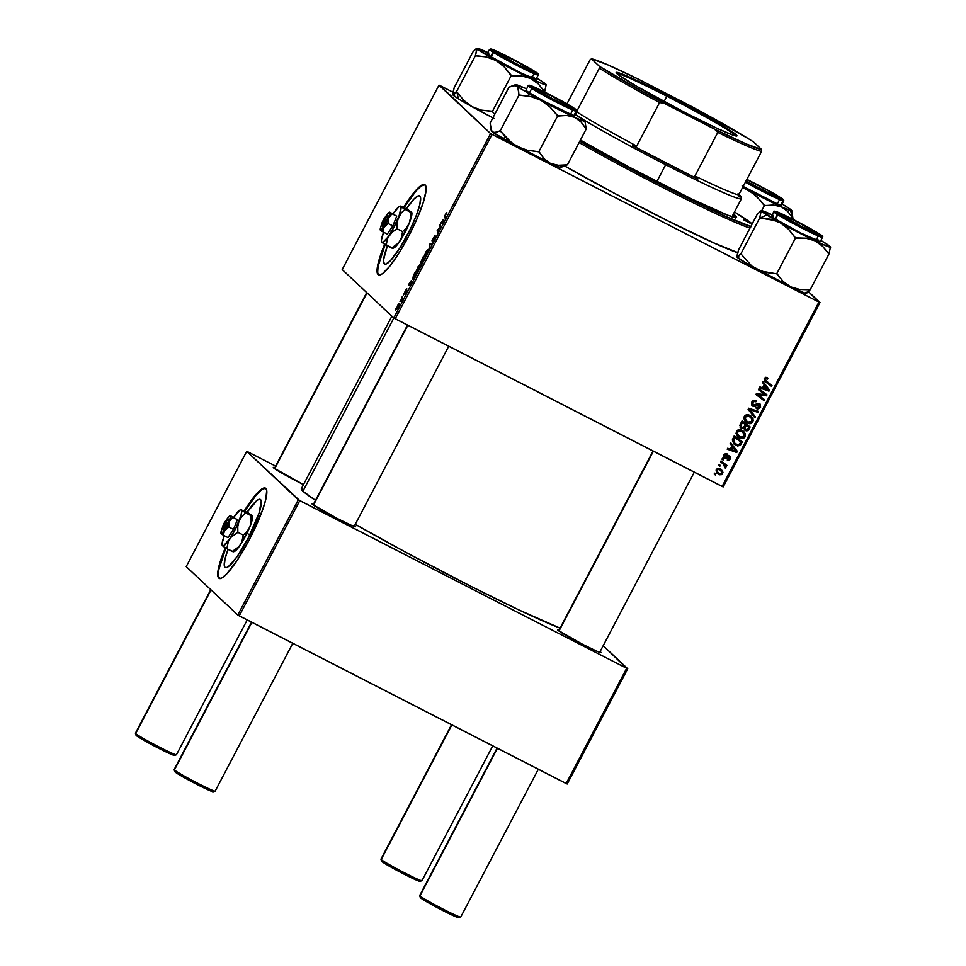 <?xml version="1.0" encoding="UTF-8"?>
<svg xmlns="http://www.w3.org/2000/svg" width="966" height="966" viewBox="0 0 966 966"><rect width="100%" height="100%" fill="white"/><g stroke="black" fill="none" stroke-linecap="round" stroke-linejoin="round"><path stroke-width="1.45" d="M246.958 533.365L249.892 534.862L246.958 533.365M248.057 538.424A38.29 6.979 117.2 0 1 225.295 567.537A38.29 6.979 117.2 0 1 228.048 549.352L225.054 558.855L224.305 565.702L224.993 567.32L226.37 567.646L228.374 566.644L237.298 556.404L248.057 538.424L259.081 513.031L261.243 501.233L260.542 499.615L259.178 499.289L257.173 500.291L247.091 512.234A38.29 6.979 117.2 0 1 260.252 499.398A38.29 6.979 117.2 0 1 248.057 538.424M220.043 578.706L218.328 576.147L218.727 569.892L225.803 548.096A50.691 9.237 -62.8 0 0 219.403 578.417M265.904 488.361L265.396 488.108A50.691 9.237 117.2 0 0 244.289 510.809L251.788 499.7L259.721 490.583L263.984 487.963L265.795 488.385L266.713 490.535L265.722 499.591L262.607 509.855L249.264 539.777A50.691 9.237 117.2 0 1 219.137 578.308A50.691 9.237 117.2 0 1 225.307 547.782L226.829 548.724L228.35 541.383L235.885 528.148L241.041 515.252L241.693 511.243L241.283 509.951L240.244 509.879L233.82 517.148A20.274 3.695 117.2 0 1 234.158 516.641L234.158 516.641A20.274 3.695 117.2 0 1 240.365 509.843A20.274 3.695 117.2 0 1 241.283 509.951L247.827 512.62L252.404 515.832L251.051 515.651L251.148 521.362L249.904 526.784L247.139 531.385L243.263 535.092L241.742 542.445L238.868 546.732L232.226 551.501L226.829 548.724L233.422 551.779L236.018 550.306L240.486 544.703A20.274 3.695 -62.8 0 0 249.904 526.784A20.274 3.695 -62.8 0 0 252.476 516.049A20.274 3.695 -62.8 0 0 252.404 515.856L245.654 512.874L251.051 515.651L251.148 521.362L249.904 526.784L247.139 531.385L243.263 535.092L237.853 532.314L243.263 535.092L242.563 540.066L240.486 544.703L236.899 548.531L232.226 551.501L233.579 551.683M384.323 263.839A38.29 6.979 117.2 0 1 387.378 245.871L383.659 259.371L383.635 262.221L384.975 264.177L384.323 263.839L385.7 264.165L390.264 260.892L400.19 247.525L410.755 228.254L416.37 215.297L419.824 204.587L420.572 197.752L419.884 196.134A38.29 6.979 117.2 0 1 407.857 234.062A38.29 6.979 117.2 0 1 384.625 264.056A38.29 6.979 117.2 0 1 384.323 263.839M406.42 208.753A38.29 6.979 117.2 0 1 419.582 195.917A38.29 6.979 117.2 0 1 419.884 196.134L418.507 195.808L413.943 199.081L406.42 208.753M424.968 184.772A50.691 9.237 -62.8 0 0 404.126 207.581L415.851 191.171L421.164 186.064L424.835 184.735M379.372 275.238L377.658 272.666L378.056 266.411L385.132 244.615A50.691 9.237 -62.8 0 0 378.575 274.803L378.068 274.549A50.691 9.237 117.2 0 1 384.649 244.301L377.549 266.157L377.151 272.4L378.575 274.803A50.691 9.237 -62.8 0 0 378.732 274.936M403.631 207.328A50.691 9.237 117.2 0 1 424.726 184.627A50.691 9.237 117.2 0 1 425.125 184.904L426.018 190.833L423.18 202.679L417.07 218.642L408.594 236.296L399.055 252.947L389.902 266.061L382.536 273.644L379.88 274.96L378.068 274.549A50.691 9.237 117.2 0 0 378.467 274.827A50.691 9.237 117.2 0 0 409.21 235.124A50.691 9.237 117.2 0 0 425.125 184.904L422.082 184.929L417.276 188.817L403.631 207.328M600.091 651.615A24.621 1.268 -152.3 0 1 600.912 652.267L600.128 652.521L600.912 652.267L599.838 651.434M559.58 630.267L557.829 630.17A24.621 1.268 -152.3 0 1 557.575 629.844A24.621 1.268 -152.3 0 1 559.06 630.073M354.546 525.673A24.621 1.268 -152.3 0 1 355.367 526.325L354.582 526.579L355.367 526.325L354.293 525.492M314.035 504.324L312.284 504.24A24.621 1.268 -152.3 0 1 312.03 503.914A24.621 1.268 -152.3 0 1 313.515 504.131M275.286 467.942L273.547 467.858A24.621 1.268 -152.3 0 1 273.281 467.532A24.621 1.268 -152.3 0 1 274.767 467.749M391.882 316.196L301.32 488.699A153.509 7.897 27.7 0 0 302.926 491.175A153.509 7.897 27.7 0 0 315.496 500.34L302.926 491.175L393.838 318.007L302.926 491.175L301.368 488.627L302.563 488.373M560.666 628.395L519.225 610.077L471.48 586.616L405.406 552.081L355.271 524.297A153.509 7.897 27.7 0 0 560.063 628.154M452.897 92.181L440.073 85.6L452.897 92.181M490.583 133.574L438.999 85.141L342.193 269.538L393.766 317.971L490.583 133.574L440.073 85.6L438.999 85.141L342.193 269.538L393.766 317.971L490.583 133.574L492.044 134.407L395.239 318.804L722.121 486.466L818.927 302.068L490.583 133.574M416.539 271.736L418.785 269.224L420.005 264.563L417.783 267.075L416.672 271.808L416.503 270.287L419.944 264.515L419.184 268.451L416.612 271.784M411.178 280.792L410.514 284.934L408.473 284.849L411.178 280.792L408.473 284.849L410.514 284.934L411.178 280.792M446.835 212.592L445.567 214.138L446.92 212.798L445.35 215.176L445.254 218.775L444.855 215.841L445.567 214.138L445.254 218.775L445.326 215.829L446.799 212.568M432.092 240.981L434.712 237.877L434.289 239.713L432.43 241.995L435.183 236.936L432.563 240.039L435.086 235.45L432.031 240.619L435.038 235.414L432.539 239.797L435.062 236.911L434.374 239.544L432.43 241.995L434.591 237.89L432.128 241.005M428.699 250.303L429.979 243.879L432.104 243.83L431.609 244.76L429.785 244.809L428.699 250.303L429.785 244.809L431.609 244.76L432.104 243.83L429.979 243.879L428.699 250.303M424.364 256.835L426.61 254.324L427.817 249.663L425.608 252.174L424.497 256.908L424.328 255.386L427.769 249.614L426.996 253.551L424.436 256.884M395.48 310.158L395.879 308.83L395.48 310.158M421.079 263.839L423.929 259.383L423.325 256.558L420.464 263.018L423.325 256.558L423.929 259.383L421.418 263.742L421.393 262.281L420.524 263.138L421.393 262.281L421.116 263.863M443.382 219.439L442.718 223.593L440.677 223.508L443.382 219.439L440.677 223.508L442.718 223.593L443.382 219.439M440.049 227.131L440.194 224.426L440.786 227.276L437.743 229.703L437.779 233.011L437.175 230.186L440.23 227.734L437.175 230.186L437.779 233.011L437.743 229.703L440.786 227.276L440.194 224.426L439.699 225.368L440.689 227.457L440.049 227.131M406.843 288.882L405.334 290.778L406.71 288.846L404.923 292.263L406.867 290.452L404.682 294.147L406.384 291.177L404.585 293.266L404.754 291.998L404.476 293.253L406.372 291.044L404.682 294.147L406.094 292.312L406.819 290.078L404.947 292.312L406.807 288.858M412.724 279.102L416.105 274.284L415.501 271.458L413.388 275.588L415.501 271.458L416.105 274.284L413.086 279.126L413.388 275.588L412.796 279.15M396.797 308.818L398.366 307.043L399.26 303.481L397.69 305.328L396.893 308.866L397.352 306.017L398.898 303.565L399.344 304.544L396.845 308.854M400.009 301.549L400.407 300.209L400.009 301.549M401.965 298.409L402.303 296.61L402.737 298.663L401.216 301.501L401.965 298.409L401.216 301.501L402.737 298.663L402.303 296.61L401.808 297.552L402.677 298.772L401.965 298.409M403.305 295.258L403.703 293.93L403.305 295.258M739.533 437.912L737.203 436.052L736.044 433.323L736.865 430.715L739.292 429.641L743.808 431.585L745.535 435.171L743.784 438.19L739.533 437.912C741.743 439.132 743.603 438.769 745.1 436.837L745.16 433.493L741.888 430.256C739.702 429.121 737.891 429.484 736.43 431.367L737.819 436.717L739.533 437.912M731.962 446.002L730.115 443.672L730.646 442.657L737.336 451.364L736.732 452.511L727.217 449.19L727.712 448.248L730.284 449.19L731.962 446.002L730.284 449.19L727.712 448.248L727.217 449.19L736.732 452.511L737.336 451.364L730.646 442.657L730.115 443.672L731.962 446.002M766.726 378.346L767.523 379.095L767.028 377.549L767.523 379.095L767.91 378.104L767.137 377.597L764.215 378.43L765.917 377.259L767.91 378.104L767.523 379.095L765.507 378.66L765.217 380.109L771.967 385.398L771.472 386.34L764.782 381.232L764.215 378.43L765.555 381.896L771.472 386.34L771.967 385.398L764.794 379.819M759.083 404.645L757.308 403.836L752.14 405.466L752.937 406.227L751.669 404.983L751.56 402.629L753.118 400.6L755.038 400.371L756.269 400.842L755.883 401.82L754.325 401.409L753.106 402.206L752.49 403.728L753.178 405.152L758.274 403.402L760.387 404.343L760.556 407.41L757.718 409.029L756.426 408.606L756.825 407.628L759.336 407.157L759.228 404.73L754.941 406.517L752.937 406.227L759.433 404.887L758.286 403.897L759.542 406.843L756.825 407.628L756.426 408.606L760.556 407.41L759.518 403.691L757.03 403.752L754.241 405.406L752.176 404.235M754.917 417.867L748.107 409.403L748.735 408.22L758.322 411.395L757.827 412.337L749.604 409.608L755.448 416.865L754.917 417.867L755.448 416.865L749.604 409.608L757.827 412.337L758.322 411.395L748.735 408.22L748.107 409.403L754.917 417.867M747.358 423.011L745.028 421.152L743.868 418.423L744.689 415.815L747.104 414.74L751.633 416.684L753.359 420.27L751.608 423.289L747.358 423.011C749.568 424.231 751.427 423.869 752.925 421.937L752.985 418.592L749.701 415.356C747.527 414.221 745.716 414.583 744.255 416.467L745.643 421.816L747.358 423.011M715.299 474.958L714.14 474.089L714.635 473.159L715.794 474.004L715.299 474.958L715.794 474.004L714.635 473.159L714.14 474.089L715.299 474.958M741.598 428.481L739.871 425.62L742.069 420.898L750.147 426.96L748.384 430.16L746.851 430.969L744.871 430.22L743.977 428.276L741.598 428.481L743.977 428.276L745.486 430.619L748.143 430.413L750.147 426.96L742.069 420.898L740.185 424.485L741.598 428.481L740.065 427.214M764.166 384.661L762.331 382.319L762.85 381.304L769.54 390.022L768.936 391.158L759.433 387.837L759.916 386.907L762.5 387.837L764.166 384.661L762.5 387.837L759.916 386.907L759.433 387.837L768.936 391.158L769.54 390.022L762.85 381.304L762.331 382.319L764.166 384.661M763.357 393.44L758.443 389.709L758.938 388.767L767.004 394.84L766.497 395.831L757.622 394.526L764.492 399.634L763.997 400.588L755.919 394.514L756.438 393.536L765.301 394.804L763.357 393.44L765.301 394.804L756.438 393.536L755.919 394.514L763.997 400.588L764.492 399.634L757.622 394.526L766.497 395.831L767.004 394.84L758.938 388.767L758.443 389.709L763.357 393.44M725.116 457.256L724.089 454.889L724.766 455.529L727.084 455.022L726.504 453.67L727.084 455.022L727.458 454.032L723.981 455.071L725.418 453.73L727.458 454.032L727.084 455.022L725.297 454.926L724.56 456.483L725.611 457.377L728.424 455.94L729.922 456.375L730.658 458.234L729.487 460.094L727.301 460.154L727.676 459.164L729.451 458.826L729.221 457.147L725.212 458.415L723.606 456.375L723.981 455.071L724.693 458.234L729.427 457.292L728.424 456.399L729.596 458.584L727.676 459.164L727.301 460.154L730.381 459.043L729.572 456.145L725.78 457.353L724.065 456.338M732.313 440.001L734.257 435.799L742.323 441.86L740.21 445.386L737.601 445.966L733.834 443.841L732.313 440.001L734.112 444.119L735.887 445.35L740.439 445.181L742.323 441.86L734.257 435.799L732.313 440.001M718.813 474.56L716.048 470.901L716.639 469.162L718.547 468.293L721.397 469.585L722.966 472.229L721.928 474.608L719.308 474.789L722.64 473.775L721.614 469.778L720.081 468.715L716.349 469.621L717.388 473.582L718.813 474.56M719.815 466.349L718.668 465.479L719.151 464.549L720.322 465.395L719.815 466.349L720.322 465.395L719.151 464.549L718.668 465.479L719.815 466.349M722.882 463.68L720.551 461.893L721.047 460.939L726.915 465.358L726.42 466.3L725.212 465.37L725.973 467.025L725.297 468.148L724.681 465.443L722.882 463.68L725.297 468.148L725.212 465.37L726.42 466.3L726.915 465.358L721.047 460.939L720.551 461.893L722.882 463.68M723.123 460.058L721.964 459.188L722.459 458.258L723.619 459.104L723.123 460.058L723.619 459.104L722.459 458.258L721.964 459.188L723.123 460.058M723.196 486.924L820.001 302.527L808.47 291.696L818.927 302.068L492.044 134.407L395.239 318.804L393.766 317.971L723.196 486.924L722.121 486.466L818.927 302.068L820.001 302.527L723.196 486.924M275.636 466.107L247.791 451.834L275.636 466.107M186.221 566.619L237.805 615.04L298.313 499.796L246.728 451.364L186.221 566.619L246.728 451.364L299.774 500.642L239.266 615.885L566.161 783.535L626.656 668.291L298.313 499.796L237.805 615.04L186.221 566.619M265.396 488.108A50.691 9.237 117.2 0 1 249.264 539.777L237.346 560.123L226.587 574.118L221.782 578.006L219.536 578.453L218.159 577.161L217.845 572.101L220.683 560.256L225.307 547.782L226.829 548.724L228.35 541.383L231.212 537.096L237.853 532.314L237.769 526.615L239 521.193L241.766 516.593L245.654 512.874L241.065 509.662L251.74 515.349M567.223 784.006L627.731 668.75L603.182 645.711L626.656 668.291L299.774 500.642L239.266 615.885L237.805 615.04L567.223 784.006L566.161 783.535L626.656 668.291L627.731 668.75L567.223 784.006M273.547 467.858L303.469 484.606A24.621 1.268 -152.3 0 1 273.547 467.858M312.284 504.24L337.231 518.476L351.467 525.347L355.367 526.325A24.621 1.268 -152.3 0 1 355.56 526.772A24.621 1.268 -152.3 0 1 334.683 517.16A24.621 1.268 -152.3 0 1 312.284 504.24M557.829 630.17L582.776 644.407L597 651.289L600.912 652.267A24.621 1.268 -152.3 0 1 601.106 652.702A24.621 1.268 -152.3 0 1 580.216 643.09A24.621 1.268 -152.3 0 1 557.829 630.17M564.699 166.043L613.881 193.043L668.726 221.347L714.309 243.166L737.674 252.694A128.164 6.593 -152.3 0 1 564.699 166.043M714.937 473.376L714.2 473.98L714.937 473.376M749.29 426.32L748.143 428.506L748.94 429.254L748.143 428.506L747.346 429.665L748.143 430.413L747.346 429.665L744.689 429.87L745.486 430.619L744.363 429.689L747.056 429.894L749.29 426.32M744.714 430.087L745.486 430.619M743.313 427.66L743.977 428.276L743.313 427.66M743.168 427.527L740.499 427.552M740.294 427.419L742.914 427.721M745.341 430.136L746.054 430.22M740.693 426.332L740.475 424.207M740.572 424.002L741.719 421.792L745.245 424.593L744.448 423.845L745.245 424.593L744.206 426.574L742.105 427.564L740.367 424.485L741.634 427.226L740.837 426.489M744.81 428.711L744.146 427.322L745.39 424.557L748.71 427.189L747.913 426.441L748.71 427.189L747.865 428.783L745.933 429.677L744.17 427.769L745.136 428.916M745.933 429.677L744.593 426.066L744.17 427.769L746.223 429.785L747.37 429.568L748.71 427.189L745.39 424.557L744.593 426.066L745.402 426.815L746.187 425.306L744.967 428.518M742.105 427.564L743.639 427.407L745.245 424.593L742.516 422.54L741.61 424.291L742.516 422.54L741.719 421.792L740.801 423.543L741.61 424.291L741.176 425.233L741.61 424.291L740.801 423.543L740.367 424.485L741.272 426.767M751.186 416.298L752.985 418.592L752.188 417.843L752.128 421.188L752.925 421.937L752.128 421.188C750.63 423.12 748.771 423.47 746.549 422.263L745.281 421.442M744.907 421.128L748.807 422.951L751.681 421.852L752.454 418.664L750.836 415.935M751.077 422.371L751.681 421.852M745.547 420.234L744.218 417.855L745.003 415.634L747.346 415.126L749.99 416.624M745.281 419.944L744.81 419.316M750.799 417.372L747.587 415.815L745.257 417.058L749.169 416.261L748.372 415.513L744.46 416.31L745.607 420.065L748.445 422.359L751.584 421.84L751.922 418.978L748.372 415.513L751.922 418.978L751.91 421.381L747.938 422.13L746.489 421.116L744.46 416.31L746.489 421.116M749.157 409.282L757.296 411.057L757.827 412.337L748.807 408.86L755.448 416.865L754.639 416.117L754.192 416.974L754.639 416.117L749.93 410.2M754.808 400.914L755.883 401.82L755.327 400.455L755.883 401.82L756.269 400.842C754.386 399.839 752.888 400.25 751.814 402.073L752.937 406.227L751.874 405.322L753.915 405.817L755.545 404.971L756.342 405.72L755.545 404.971L758.552 404.066M753.347 405.249L752.816 402.665L754.458 401.397L753.649 400.636L752.007 401.916L752.816 402.665L752.007 401.916L752.538 404.5L753.444 404.657M760.218 404.174L759.518 403.691M759.771 403.836L759.759 406.65L760.556 407.41L759.759 406.65L755.81 407.954M752.224 405.732L752.937 406.227M754.772 405.478L755.545 404.971M756.342 408.171L759.457 407.157L759.892 404.03M752.381 404.404L752.007 401.916L754.531 400.793M766.255 381.099L765.229 379.022L766.799 378.612L766.002 377.863L764.42 378.274L765.446 380.35M764.553 380.99L770.675 385.591L771.11 384.758L770.675 385.591L771.472 386.34L764.589 381.027M765.048 380.036L764.553 378.08L766.557 378.213M762.766 381.485L769.54 390.022L768.743 389.274L768.139 390.409L768.936 391.158L759.638 387.438L768.139 390.409L768.743 389.274L762.766 381.485M764.13 384.951L762.802 387.487L763.599 388.247L762.802 387.487L764.13 384.951L768.332 389.962L763.599 388.247L764.939 385.7L764.13 384.951M766.147 394.2L765.688 395.082L766.497 395.831L756.813 393.778L757.622 394.526L756.813 393.778L765.688 395.082L766.147 394.2M763.635 398.994L763.188 399.839L763.997 400.588L755.98 394.418L763.188 399.839L763.635 398.994M764.504 394.056L758.503 389.6L764.504 394.056M760.254 394.406L760.979 394.502M724.742 454.044L726.287 454.274L723.969 454.781L724.319 456.507M728.775 455.397L729.584 458.295M729.68 458.391L730.381 459.043L729.68 458.391M728.702 459.333L727.495 459.671M728.799 457.836L727.857 456.23L728.654 456.978L727.857 456.23L726.879 456.701L725.321 457.606L726.118 458.355L723.703 457.365M729.221 457.147L727.591 456.278M726.915 456.737L727.676 457.449L726.915 456.737M723.763 455.735L724.114 456.375M729.572 456.097L729.668 458.101M729.692 456.314L729.885 457.063M729.04 459.043L727.374 459.671M726.118 457.196L723.896 457.473M730.562 442.826L737.336 451.364L736.527 450.615L735.935 451.762L736.732 452.511L727.434 448.792L735.935 451.762L736.527 450.615L730.562 442.826M731.926 446.304L730.598 448.84L731.395 449.588L730.598 448.84L731.926 446.304L736.128 451.315L731.395 449.588L732.723 447.053L731.926 446.304M733.653 443.672L736.213 445.06L738.616 445.097L741.465 441.22L740.354 443.346L741.151 444.094L740.354 443.346L739.63 444.42L740.439 445.181L739.63 444.42L735.09 444.601L735.887 445.35L733.762 443.756M733.967 442.525L732.723 440.484L733.097 438.238M733.266 437.888L734.075 438.649L734.703 437.441L733.894 436.692L733.266 437.888L733.894 436.692L740.886 442.09L740.089 441.341L740.886 442.09L739.413 444.541L736.43 444.445L734.897 443.394L733.266 437.888L734.897 443.394M743.361 431.198L745.16 433.493L744.363 432.744L744.303 436.089L745.1 436.837L744.303 436.089C742.806 438.021 740.946 438.371 738.736 437.163L741.767 437.827L744.098 436.439L744.629 433.565L743.011 430.836M743.252 437.272L743.856 436.753M737.722 435.135L736.406 432.756L737.179 430.534L739.521 430.027L742.178 431.524M736.986 434.217L736.611 433.517M742.975 432.273L739.763 430.715L737.432 431.959L741.345 431.162L740.548 430.413L736.635 431.21L737.783 434.966L740.62 437.26L743.76 436.741L744.098 433.879L740.548 430.413L744.098 433.879L744.086 436.282L740.113 437.03L738.664 436.016L736.635 431.21L738.664 436.016M721.191 469.416L722.025 472.603M721.94 473.123L722.64 473.775L721.94 473.123M720.938 473.98L717.026 473.195M716.736 472.966L719.03 474.197L721.131 473.859M722.013 472.652L721.155 469.379M717.557 472.253L716.204 469.838M717.291 468.607L719.863 469.573M719.694 469.693L720.926 470.563L721.856 473.316L719.296 473.63L718.173 472.833L716.47 469.404L719.694 469.693L718.897 468.945L719.694 469.693L717.641 469.524L717.146 471.432L718.813 473.352L721.191 473.908L721.988 472.181L719.694 469.693M720.926 470.563L718.897 468.945L716.349 469.283M716.204 469.947L718.173 472.833M719.453 464.767L718.728 465.37L719.453 464.767M726.058 464.706L725.623 465.552L726.42 466.3L724.415 464.622L725.864 467.629L724.5 467.387L725.176 466.276L724.415 464.622L725.623 465.552L726.058 464.706M722.761 458.476L722.025 459.079L722.761 458.476M421.587 262.909L423.168 259.117L423.555 260.096L421.562 262.897L423.168 259.117L423.881 259.48L423.168 259.117L421.562 262.897M421.043 262.221L422.903 257.837L423.881 259.19L423.108 258.791L421.019 262.209L422.903 257.837L423.688 258.236L422.903 257.837L421.019 262.209M427.322 250.58L427.552 252.223L424.871 255.918L425.728 252.392L427.322 250.58L427.938 250.894L427.286 250.556L426.743 253.587L424.968 255.966M431.621 244.724L429.979 243.879L431.621 244.724M435.183 236.936L434.326 237.708M434.398 238.107L435.038 238.047M446.509 213.619L445.7 214.355M445.592 217.109L444.807 216.698L445.592 217.109M442.814 223.412L441.172 222.566L442.814 223.412M442.911 223.243L441.716 222.627L442.911 223.243M443.273 220.103L443.116 222.844L442.464 222.651L443.056 222.965L441.945 222.651L442.947 223.158L441.945 222.651L443.273 220.103L441.945 222.651L442.935 222.748L443.273 220.103M437.972 230.596L437.175 230.186L437.972 230.596M410.61 284.765L408.968 283.919L410.61 284.765M410.695 284.584L409.499 283.968L410.695 284.584M411.069 281.456L410.912 284.185L409.729 283.992L410.743 284.511L409.729 283.992L411.069 281.456L409.729 283.992L410.731 284.101L411.069 281.456M413.339 278.244L415.537 274.899L415.078 272.738L415.73 274.996L413.219 278.184L415.078 272.738L415.863 273.137L415.078 272.738L414.209 274.392L413.219 278.184M417.143 270.866L419.159 267.944L419.51 265.481L419.727 267.123L417.046 270.818L417.904 267.292L420.113 265.795L419.123 265.553L417.723 267.642L416.914 270.311L417.602 271.108M397.364 307.925L398.789 304.435L398.415 306.959L397.292 307.888L397.823 305.449L399.308 304.701L398.765 304.411L397.292 307.888M768.332 389.962L764.939 385.7L763.599 388.247L768.332 389.962M736.128 451.315L732.723 447.053L731.395 449.588L736.128 451.315M740.173 443.442L740.886 442.09L734.703 437.441L733.448 440.593L734.595 443.092L737.915 444.952L740.173 443.442M427.938 250.894L427.117 250.556L425.994 251.909L424.871 255.918M265.638 488.253A50.691 9.237 -62.8 0 0 244.796 511.062L256.521 494.652L261.834 489.545L265.505 488.216M779.526 214.029L801.538 226.587L817.538 233.518A21.723 1.123 -152.3 0 1 817.767 233.808A21.723 1.123 -152.3 0 1 800.271 225.935A21.723 1.123 -152.3 0 1 779.526 214.029A21.723 1.123 -152.3 0 1 779.357 213.643A21.723 1.123 -152.3 0 1 797.783 222.12A21.723 1.123 -152.3 0 1 817.538 233.518L795.537 220.96L779.526 214.029M497.079 748.107L419.691 895.518A23.172 1.195 27.7 0 0 419.932 895.893L497.43 748.288L419.932 895.893L420.536 897.812A21.723 1.123 27.7 0 0 440.291 909.223A21.723 1.123 27.7 0 0 458.717 917.7L460.673 917.096A23.172 1.195 -152.3 0 1 441.015 908.052A23.172 1.195 -152.3 0 1 419.932 895.893A23.172 1.195 27.7 0 0 441.534 908.318A23.172 1.195 27.7 0 0 460.722 917.06L538.316 769.262M653.402 451.207L558.976 631.052L653.402 451.207M420.319 897.45L438.769 908.426L458.765 917.676M419.691 895.579L420.307 897.535A21.723 1.123 27.7 0 0 420.536 897.812L419.932 895.893A23.172 1.195 -152.3 0 1 419.691 895.579A23.172 1.195 -152.3 0 1 420.138 895.506M251.534 622.176L174.146 769.576A23.172 1.195 27.7 0 0 174.399 769.95L251.885 622.358L174.399 769.95L174.991 771.882A21.723 1.123 27.7 0 0 194.746 783.281A21.723 1.123 27.7 0 0 213.172 791.758L215.128 791.154A23.172 1.195 -152.3 0 1 195.47 782.11A23.172 1.195 -152.3 0 1 174.399 769.95A23.172 1.195 27.7 0 0 195.989 782.388A23.172 1.195 27.7 0 0 215.176 791.118L292.77 643.32M533.981 88.087L549.992 95.018L571.993 107.588A21.723 1.123 -152.3 0 1 572.222 107.866A21.723 1.123 -152.3 0 1 554.726 100.005A21.723 1.123 -152.3 0 1 533.981 88.087A21.723 1.123 -152.3 0 1 533.812 87.701A21.723 1.123 -152.3 0 1 552.238 96.189A21.723 1.123 -152.3 0 1 571.993 107.588L555.993 100.657L533.981 88.087M407.857 325.276L313.431 505.121L407.857 325.276M213.22 791.734L193.224 782.484L174.774 771.52M174.399 769.95A23.172 1.195 -152.3 0 1 174.146 769.648L174.761 771.592A21.723 1.123 27.7 0 0 174.991 771.882L174.399 769.95M451.508 724.742L380.954 859.136A23.172 1.195 27.7 0 0 381.196 859.511A23.172 1.195 -152.3 0 1 380.954 859.209L381.558 861.153A21.723 1.123 27.7 0 0 381.787 861.443L381.196 859.511L451.859 724.911L381.196 859.511A23.172 1.195 27.7 0 0 402.798 871.948A23.172 1.195 27.7 0 0 421.985 880.678L492.745 745.885M779.634 199.382L779.031 197.426A21.723 1.123 -152.3 0 0 778.801 197.149L767.861 190.471L746.742 179.64A21.723 1.123 -152.3 0 1 766.098 189.505A21.723 1.123 -152.3 0 1 778.801 197.149L769.842 193.731L745.655 180.859M420.017 881.294L400.033 872.044L381.57 861.08M779.031 197.426A21.723 1.123 -152.3 0 1 767.245 192.463A21.723 1.123 -152.3 0 1 745.993 181.053M421.744 880.304A23.172 1.195 -152.3 0 1 421.925 880.714A23.172 1.195 -152.3 0 1 402.267 871.67A23.172 1.195 -152.3 0 1 381.196 859.511L381.787 861.443A21.723 1.123 27.7 0 0 401.542 872.841A21.723 1.123 27.7 0 0 419.981 881.318L421.925 880.714M494.725 51.874L495.244 51.705A21.723 1.123 -152.3 0 1 495.063 51.319A21.723 1.123 -152.3 0 1 513.501 59.807A21.723 1.123 -152.3 0 1 533.256 71.206L515.011 60.592L495.027 51.343L513.477 62.319L527.303 69.214L533.256 71.206A21.723 1.123 -152.3 0 1 533.486 71.496A21.723 1.123 -152.3 0 1 515.989 63.623A21.723 1.123 -152.3 0 1 495.244 51.705L494.725 51.874M135.409 733.266L136.013 735.211A21.723 1.123 27.7 0 0 136.242 735.5L135.651 733.568A23.172 1.195 -152.3 0 1 135.409 733.266A23.172 1.195 -152.3 0 1 135.856 733.182M210.769 589.658L135.409 733.194A23.172 1.195 27.7 0 0 135.651 733.568L211.059 589.936L135.651 733.568A23.172 1.195 27.7 0 0 157.253 746.006A23.172 1.195 27.7 0 0 176.44 754.736L247.199 619.955M274.694 468.739L367.032 292.855L274.694 468.739M136.025 735.138L154.488 746.114L174.472 755.364M176.198 754.361A23.172 1.195 -152.3 0 1 176.38 754.784A23.172 1.195 -152.3 0 1 156.721 745.728A23.172 1.195 -152.3 0 1 135.651 733.568L136.242 735.5A21.723 1.123 27.7 0 0 155.997 746.899A21.723 1.123 27.7 0 0 174.435 755.388L176.38 754.784M775.529 220.622L780.311 222.808A39.183 2.017 -152.3 0 1 766.871 214.995L759.904 218.062A44.967 2.318 27.7 0 0 760.133 218.195L770.53 219.222L780.311 222.808L788.534 229.208L795.537 237.89L776.712 273.74L765.881 272.484L756.112 268.898L751.777 266.024L740.886 253.816L759.711 217.966L775.529 220.622M816.741 232.516L819.893 235.233L810.534 231.248L780.335 215.032A24.621 1.268 -152.3 0 1 776.736 212.399A24.621 1.268 -152.3 0 1 792.011 218.992A24.621 1.268 -152.3 0 1 816.741 232.516A24.621 1.268 -152.3 0 1 820.279 235.257A24.621 1.268 -152.3 0 1 803.978 228.012A24.621 1.268 -152.3 0 1 780.335 215.032L777.171 212.315L786.529 216.299L816.741 232.516M773.392 216.529L771.472 216.13L775.505 219.125L777.787 214.778L800.874 227.565L822.489 237.334A27.519 1.413 -152.3 0 1 804.823 229.582A27.519 1.413 -152.3 0 1 777.787 214.778L775.505 219.125A27.519 1.413 27.7 0 0 802.529 233.929A27.519 1.413 27.7 0 0 820.206 241.681L822.489 237.334C821.269 235.74 825.87 238.336 818.299 233.265A0.869 0.712 121.9 0 0 818.238 233.229C825.495 237.6 823.261 237.141 811.525 231.864L778.837 214.319A0.869 0.712 121.9 0 0 777.787 214.778A27.519 1.413 -152.3 0 1 773.766 211.747L777.787 214.778A0.869 0.712 -58.1 0 1 778.837 214.319L807.431 229.86L822.138 236.127L815.328 231.466L794.076 219.922L776.785 211.796L774.937 211.421L778.837 214.319C771.568 209.96 773.802 210.407 785.539 215.684L818.238 233.229A0.869 0.712 -58.1 0 1 818.347 233.301C809.52 227.71 785.612 215.261 777.884 212.206C774.563 210.986 773.186 210.829 773.766 211.747L771.484 216.106A27.519 1.413 27.7 0 0 775.505 219.125L800.452 232.878L820.219 241.657M806.175 292.118L806.26 293.266L804.437 292.903L790.743 286.89L799.884 289.498L810.16 289.8L828.985 253.937L810.16 289.8L799.884 289.498L790.743 286.89L751.777 266.024L740.85 253.768L736.998 257.004L738.507 249.953L757.332 214.09L761.208 210.902L759.711 217.966L740.886 253.816L738.35 256.545L737.034 256.714M806.743 293.121L806.236 293.278A39.183 2.017 27.7 0 1 790.743 286.89L783.1 281.432L777.111 273.933L760.894 271.072L748.602 264.648L736.998 257.004A39.183 2.017 27.7 0 0 756.112 268.898A39.183 2.017 27.7 0 0 790.743 286.89L783.1 281.432L776.712 273.74L795.537 237.89L805.825 238.191L814.954 240.788L780.311 222.808L761.208 210.902A39.183 2.017 -152.3 0 1 761.256 210.612L757.332 214.09L738.507 249.953L736.901 256.147M806.284 292.988L810.136 289.752L806.779 293.109L805.716 292.396M828.985 253.937L830.482 246.885L826.872 246.149L814.954 240.788L822.597 246.258L828.961 253.901A44.967 2.318 -152.3 0 1 828.587 253.756L828.985 253.937M737.65 256.751L738.857 257.089M761.208 210.902L759.674 217.918A44.967 2.318 27.7 0 0 759.904 218.062L766.871 214.995A39.183 2.017 -152.3 0 1 761.208 210.902L773.126 215.285M820.871 240.413L830.482 246.885A39.183 2.017 -152.3 0 1 830.543 246.994A39.183 2.017 -152.3 0 1 814.954 240.788A39.183 2.017 -152.3 0 1 780.311 222.808L788.534 229.208L795.103 237.648A44.967 2.318 27.7 0 0 795.936 238.083L805.825 238.191L814.954 240.788L822.597 246.258L828.587 253.756A44.967 2.318 27.7 0 0 828.961 253.901L830.482 246.885A39.183 2.017 -152.3 0 0 820.871 240.413M818.419 240.099L816.198 238.662M761.256 210.612A39.183 2.017 -152.3 0 1 772.148 214.838M795.103 237.648L795.936 238.083A44.967 2.318 -152.3 0 1 795.103 237.648M830.591 247.755L830.482 246.885L830.591 247.755M491.404 130.881L492.503 132.052L490.74 128.683L491.404 130.965A39.183 2.017 27.7 0 0 492.503 132.052L495.8 132.583L500.098 130.736L507.899 139.732L516.846 146.409L492.503 132.052A39.183 2.017 27.7 0 0 516.846 146.409L527.267 150.225L539.185 151.891L544.027 158.714L550.439 163.411L512.125 143.366L500.219 130.833L519.044 94.982L500.219 130.833L493.988 132.68L491.428 130.7L490.173 123.032L508.997 87.169L515.228 85.334L517.788 87.302L519.044 94.982L530.624 96.491L541.045 100.307L549.992 106.984L557.672 115.884L538.847 151.734L527.267 150.225L516.846 146.409A39.183 2.017 27.7 0 0 550.439 163.411L558.384 165.283L567.404 164.848L586.229 128.985L567.404 164.848L558.384 165.283L550.439 163.411A39.183 2.017 27.7 0 0 559.543 167.166L567.151 164.727L559.543 167.166L550.439 163.411L544.027 158.714L538.847 151.734L557.672 115.884L566.692 115.449L574.637 117.321L581.049 122.018L586.229 128.985L584.985 121.342M515.711 84.682L512.656 85.624L516.713 85.95A39.183 2.017 -152.3 0 1 515.711 84.682A39.183 2.017 -152.3 0 1 516.858 84.851L522.171 87.314M531.976 86.457A24.621 1.268 -152.3 0 1 556.778 98.411A24.621 1.268 -152.3 0 1 574.734 109.327A24.621 1.268 -152.3 0 1 574.009 109.218L547.179 96.177L534.017 88.618L531.976 86.457L558.807 99.498L571.969 107.057L574.637 108.989L574.009 109.218A24.621 1.268 -152.3 0 1 550.318 97.856A24.621 1.268 -152.3 0 1 531.191 86.469A24.621 1.268 -152.3 0 1 531.976 86.457L532.254 87.435L531.24 86.348L531.976 86.457M529.102 85.889C524.695 84.284 530.358 87.906 546.092 96.745C564.337 106.308 574.335 111.162 576.074 111.319A0.869 0.845 -74 0 0 575.736 110.148L546.696 96.032C531.457 87.471 525.975 83.97 530.249 85.527A0.869 0.845 -74 0 0 529.851 85.419A0.869 0.845 106 0 1 530.249 85.527L529.453 85.406L530.576 86.602L538.473 91.456L564.627 105.27L576.533 110.269L567.513 104.219L545.585 92.494L530.249 85.527L559.29 99.643C574.529 108.204 580.011 111.706 575.736 110.148A0.869 0.845 106 0 1 576.074 111.319A27.519 1.413 -152.3 0 1 548.978 98.303A27.519 1.413 -152.3 0 1 528.221 85.817A27.519 1.413 -152.3 0 1 529.102 85.889M526.82 90.249L526.12 90.502L529.102 92.651L543.798 101.104L573.792 115.678A27.519 1.413 27.7 0 0 574.661 115.751L576.956 111.392A27.519 1.413 -152.3 0 1 576.074 111.319L576.956 111.392C575.784 109.834 580.204 112.322 572.85 107.395C562.635 100.814 532.097 85.406 530.08 85.455L528.221 85.817L525.939 90.164A27.519 1.413 27.7 0 0 546.696 102.65A27.519 1.413 27.7 0 0 573.792 115.678L576.074 111.319L574.492 115.425M490.74 128.683L490.173 123.032L508.997 87.169L513.429 85.419M526.603 88.908L525.963 88.606L526.603 88.896M562.949 166.599L567.284 164.751L562.949 166.599M575.036 114.302L582.438 119.349M560.799 167.239L559.543 167.166A39.183 2.017 27.7 0 0 560.691 167.335L563.746 166.394M575.325 114.483A39.183 2.017 -152.3 0 1 583.899 119.965L584.672 121.257L577.656 118.673L550.016 105.089L522.594 89.838L515.856 85.213L516.858 84.851A39.183 2.017 -152.3 0 1 525.963 88.606L525.963 88.606M585.891 128.828A44.967 2.318 27.7 0 0 586.108 128.901L584.998 121.052A39.183 2.017 -152.3 0 1 574.637 117.321L581.049 122.018L586.108 128.901A44.967 2.318 -152.3 0 1 585.891 128.828M583.899 119.965A39.183 2.017 -152.3 0 1 584.998 121.052M541.045 100.307A39.183 2.017 -152.3 0 1 516.713 85.95L518.476 89.319L518.923 94.885A44.967 2.318 27.7 0 0 519.515 95.223L530.624 96.491L541.045 100.307L549.992 106.984L558.01 116.041A44.967 2.318 -152.3 0 1 557.201 115.63A44.967 2.318 27.7 0 0 558.01 116.041L566.692 115.449L574.637 117.321A39.183 2.017 -152.3 0 1 541.045 100.307M781.844 203.862L790.695 209.525A39.183 2.017 -152.3 0 1 791.794 210.612A39.183 2.017 -152.3 0 1 790.55 210.624L792.808 218.425A44.967 2.318 27.7 0 0 792.917 218.449L791.794 210.612M780.806 198.779A24.621 1.268 -152.3 0 1 745.897 181.234L766.63 192.331L781.542 198.875A24.621 1.268 -152.3 0 1 780.806 198.779M742.105 185.931L778.874 204.623L780.588 205.239L782.883 200.88L783.752 200.952A27.519 1.413 -152.3 0 1 782.883 200.88L780.588 205.239A27.519 1.413 27.7 0 0 781.47 205.311L783.849 200.686L783.015 199.238L772.1 192.512L746.887 179.35L776.809 195.229L782.545 199.708A0.869 0.845 106 0 1 782.883 200.88A27.519 1.413 -152.3 0 1 745.414 182.163L782.883 200.88A0.869 0.845 -74 0 0 782.545 199.708L783.221 199.467L782.206 198.634L774.309 193.768L746.887 179.35M782.134 204.031A39.183 2.017 -152.3 0 1 790.695 209.525L791.806 210.697L790.55 210.624L781.446 206.869L742.588 187.525L752.574 192.91L760.592 200.686L764.468 205.444L761.739 210.636L764.468 205.444L777.582 205.577L781.446 206.869L787.845 211.566L793.038 218.545L792.688 219.21L791.782 210.902M790.695 209.525L789.234 208.91M747.853 189.867L742.806 187.114A39.183 2.017 -152.3 0 0 747.853 189.867L756.801 196.545L764.009 205.19A44.967 2.318 27.7 0 0 764.806 205.601L773.488 205.009L781.446 206.869A39.183 2.017 -152.3 0 1 747.853 189.867M743.132 186.51A27.519 1.413 27.7 0 0 780.588 205.239L781.289 204.973M745.269 181.016L767.197 192.741L782.545 199.708L745.837 181.342M746.827 179.459L769.6 191.244L781.542 198.875A24.621 1.268 -152.3 0 0 770.373 191.679A24.621 1.268 -152.3 0 0 746.827 179.459M764.468 205.444L764.806 205.601A44.967 2.318 -152.3 0 1 764.009 205.19L764.468 205.444M792.688 218.388A44.967 2.318 27.7 0 0 792.808 218.425L790.55 210.624A39.183 2.017 -152.3 0 1 781.446 206.869L787.845 211.566L792.917 218.449A44.967 2.318 -152.3 0 1 792.808 218.425A44.967 2.318 -152.3 0 1 792.688 218.388M493.916 118.347L471.819 106.586L481.599 110.172L492.418 111.428L511.243 75.565L492.418 111.428L494.725 114.362L491.996 111.187L481.599 110.172L471.819 106.586L463.595 100.174L456.568 91.456L452.716 94.692A39.183 2.017 27.7 0 0 458.391 98.773L456.797 91.613L458.391 98.773L452.716 94.692L454.213 87.628L473.038 51.778L476.419 48.469L477.023 49.447L475.417 55.642L486.248 56.897L496.017 60.484L504.24 66.895L511.654 75.759L521.531 75.879L530.66 78.475L538.316 83.933L544.703 91.625L546.201 84.573L542.59 83.837L530.66 78.475L496.017 60.484L476.914 48.59L488.832 52.973M536.589 78.101A39.183 2.017 -152.3 0 1 540.525 80.48L546.201 84.573A39.183 2.017 -152.3 0 1 546.249 84.682A39.183 2.017 -152.3 0 1 530.66 78.475A39.183 2.017 -152.3 0 1 496.017 60.484A39.183 2.017 -152.3 0 1 476.914 48.59L475.393 55.605A44.967 2.318 27.7 0 0 475.852 55.883L486.248 56.897L496.017 60.484L504.24 66.895L510.821 75.336A44.967 2.318 27.7 0 0 511.654 75.759L521.531 75.879L530.66 78.475L538.316 83.933L544.305 91.432A44.967 2.318 27.7 0 0 544.667 91.577L546.201 84.573A39.183 2.017 -152.3 0 0 540.525 80.48L536.589 78.101M532.447 70.192A24.621 1.268 -152.3 0 1 535.985 72.945A24.621 1.268 -152.3 0 1 519.684 65.688A24.621 1.268 -152.3 0 1 496.041 52.719L492.889 49.99L506.027 55.835L526.47 66.666L536.058 72.873L518.368 65.024L496.041 52.719A24.621 1.268 -152.3 0 1 492.455 50.087A24.621 1.268 -152.3 0 1 507.73 56.68A24.621 1.268 -152.3 0 1 532.447 70.192L532.447 70.192M489.098 54.205L487.625 54.362L491.211 56.813A27.519 1.413 27.7 0 1 487.202 53.794L489.484 49.435L493.505 52.466A0.869 0.712 -58.1 0 1 494.544 52.007C487.287 47.636 489.52 48.095 501.257 53.372L533.957 70.916A0.869 0.712 -58.1 0 1 534.065 70.989A0.869 0.712 121.9 0 0 533.957 70.916L505.351 55.364L490.643 49.097L501.016 55.823L523.149 67.548L535.997 73.44L537.845 73.814L533.957 70.916C541.214 75.276 538.98 74.817 527.243 69.552L494.544 52.007A0.869 0.712 121.9 0 0 493.505 52.466A27.519 1.413 -152.3 0 1 489.484 49.435L491.308 49.073C494.725 49.64 523.91 64.517 534.005 70.941C541.576 76.012 536.987 73.416 538.207 75.022A27.519 1.413 -152.3 0 1 520.529 67.258A27.519 1.413 -152.3 0 1 493.505 52.466L491.211 56.813L493.505 52.466L516.593 65.253L538.207 75.022L535.925 79.369A27.519 1.413 27.7 0 1 518.247 71.617A27.519 1.413 27.7 0 1 491.211 56.813L520.746 72.873L535.925 79.345M492.901 117.828A39.183 2.017 27.7 0 1 471.819 106.586L458.391 98.773A39.183 2.017 27.7 0 0 471.819 106.586L463.595 100.174L456.592 91.504L475.417 55.642L456.592 91.504L454.068 94.221L452.74 94.402M476.419 48.469L473.038 51.778L454.213 87.628L452.607 93.835M453.368 94.439L454.563 94.777M534.126 77.787L531.904 76.35M511.243 75.565L511.654 75.759A44.967 2.318 -152.3 0 1 510.821 75.336L511.243 75.565M476.914 48.59A39.183 2.017 -152.3 0 1 476.963 48.3A39.183 2.017 -152.3 0 1 487.866 52.514M750.002 223.134L743.639 219.825L750.002 223.134M735.38 217.567A105.717 5.446 27.7 0 0 734.764 216.939A105.717 5.446 27.7 0 0 732.747 215.261L734.764 216.939L735.44 215.66L734.764 216.939L735.754 218.062M733.423 213.981A105.717 5.446 -152.3 0 1 735.44 215.66L736.503 217.422L735.694 217.604L727.953 215.285L691.825 199.044L630.061 167.565L580.409 140.082A105.717 5.446 -152.3 0 0 679.943 193.224A105.717 5.446 -152.3 0 0 736.551 217.362L736.551 217.362A105.717 5.446 -152.3 0 0 735.44 215.66L733.423 213.981M579.093 142.582A127.44 6.557 27.7 0 0 749.99 228.085A127.44 6.557 -152.3 0 1 579.093 142.582M750.799 226.539A125.991 6.484 -152.3 0 1 579.805 141.229L627.586 167.444L681.513 195.277L726.323 216.71L751.439 226.708M564.76 166.019A127.44 6.557 27.7 0 0 737.71 252.561L713.838 242.889L668.508 221.19L613.965 193.043L564.76 166.019M738.978 194.42A99.921 5.144 -152.3 0 1 740.837 196.448L741.441 198.404A101.37 5.216 27.7 0 1 665.683 164.715L656.832 181.572L665.683 164.715A101.37 5.216 -152.3 0 1 583.923 119.989A101.37 5.216 27.7 0 0 665.683 164.715A101.37 5.216 -152.3 0 0 741.441 198.706L732.023 216.626A101.37 5.216 -152.3 0 1 731.962 216.71L731.202 216.855M752.188 223.895L734.486 211.94A125.991 6.484 -152.3 0 1 752.188 223.895M735.742 135.964A67.342 3.466 27.7 0 0 666.866 96.238L667.144 95.356A68.212 3.514 -152.3 0 1 736.792 136.025A68.212 3.514 -152.3 0 1 685.981 113.046L636.401 86.155L619.87 75.903L616.199 72.462L627.707 76.302L650.227 86.855L716.712 122.247L735.029 133.791L736.925 135.94L733.629 135.361L717.545 128.563L685.981 113.046A68.212 3.514 -152.3 0 1 616.163 72.692A68.212 3.514 -152.3 0 1 667.144 95.356L666.866 96.238A67.342 3.466 -152.3 0 1 735.742 135.964M664.077 101.551L666.866 96.238L664.077 101.551M566.112 103.869L567.344 103.121L590.202 59.578L591.506 58.89L599.439 66.328L599.391 68.2L577.04 110.776L599.391 68.2A98.472 5.072 27.7 0 0 659.573 102.565L664.234 103.338L714.478 129.094L717.798 132.427L694.94 175.969L697.826 179.072L632.476 145.552L636.715 146.095A98.472 5.072 -152.3 0 1 576.714 111.851A98.472 5.072 27.7 0 0 636.715 146.095L659.573 102.565A98.472 5.072 -152.3 0 1 599.391 68.2L599.439 66.328L644.177 92.482L714.478 129.094L746.054 143.886L761.606 149.513L753.685 142.074L748.529 138.778L688.879 105.065L638.647 79.309L607.059 64.517L591.506 58.89L599.439 66.328A97.023 4.987 -152.3 0 0 664.234 103.338L659.573 102.565L636.715 146.095L632.476 145.552L666.154 163.254A99.921 5.144 -152.3 0 1 632.476 145.552L697.826 179.072A99.921 5.144 -152.3 0 1 666.154 163.254L697.826 179.072L694.94 175.969A98.472 5.072 27.7 0 0 738.712 194.927A98.472 5.072 -152.3 0 1 694.94 175.969L717.798 132.427A98.472 5.072 27.7 0 0 761.57 151.384L761.606 149.513L753.685 142.074A97.023 4.987 -152.3 0 0 688.879 105.065L638.647 79.309A97.023 4.987 -152.3 0 0 591.506 58.89L590.202 59.578L567.344 103.121L566.112 103.869M576.424 113.553A99.921 5.144 -152.3 0 1 575.965 113.263L576.533 111.742L576.424 113.553M740.837 196.448A99.921 5.144 -152.3 0 1 738.604 196.726L740.813 196.786L740.705 196.17L738.06 193.695M738.604 196.726L738.712 194.927L761.57 151.384A98.472 5.072 -152.3 0 1 717.798 132.427L714.478 129.094A97.023 4.987 -152.3 0 0 761.606 149.513L761.57 151.384L738.712 194.927L738.604 196.726M616.815 73.525A67.342 3.466 -152.3 0 1 666.866 96.238A67.342 3.466 27.7 0 0 616.815 73.525M222.421 527.545L226.225 520.3L222.421 527.545A4.347 0.797 117.2 0 1 223.931 523.548A4.347 0.797 117.2 0 1 226.225 520.3L228.278 519.454L228.314 521.507L223.303 530.068L222.421 527.545L226.225 520.3L228.604 519.986L226.624 520.674L222.832 527.919L226.624 520.674A4.347 0.797 117.2 0 1 225.126 524.671A4.347 0.797 117.2 0 1 222.832 527.919L223.388 529.911A5.796 1.051 -62.8 0 0 226.599 525.504A5.796 1.051 -62.8 0 0 228.604 519.986L226.624 520.674L222.832 527.919L223.303 530.068L222.421 527.545M227.759 518.114L226.938 519.14A10.143 1.847 117.2 0 1 230.041 515.735A10.143 1.847 117.2 0 1 230.5 515.796A10.143 1.847 117.2 0 1 229.365 521.411A10.143 1.847 117.2 0 1 224.655 530.382L228.785 526.977L233.494 529.392L227.976 537.603L223.267 535.188L224.027 531.505L228.785 526.977L229.365 521.411L232.685 517.257L237.394 519.672L233.494 529.392L228.785 526.977L229.365 521.411L232.685 517.257L230.391 515.651L237.394 519.672L230.391 515.651L237.394 519.672L233.494 529.392L227.976 537.603L223.267 535.188L224.655 530.382A10.143 1.847 117.2 0 1 221.093 533.727L223.267 535.188L221.093 533.727A10.143 1.847 117.2 0 1 220.948 533.461A10.143 1.847 117.2 0 1 222.228 528.1L221.83 529.416M222.844 526.881L222.228 528.1A10.143 1.847 117.2 0 1 222.434 527.593L221.021 531.868L221.612 533.751L227.191 526.072L230.705 516.436L229.98 515.759L229.171 516.339L225.658 521.169M224.293 535.707L222.108 543.435L222.18 545.307L223.508 545.875L231.212 537.096L237.853 532.314L237.769 526.615L239 521.193L241.766 516.593L245.654 512.874L241.283 509.951A20.274 3.695 117.2 0 1 239 521.193A20.274 3.695 117.2 0 1 229.594 539.113A20.274 3.695 117.2 0 1 222.47 545.802L225.344 547.807L222.47 545.802A20.274 3.695 117.2 0 1 222.18 545.295A20.274 3.695 117.2 0 1 224.293 535.707M235.813 514.588L234.158 516.641M224.329 535.732L223.931 537.181M233.518 551.767L234.291 551.501A20.274 3.695 -62.8 0 0 240.486 544.703L249.904 526.784L252.319 519.249L252.186 515.542M226.153 520.348A10.143 1.847 117.2 0 1 226.938 519.14M381.751 224.064L385.555 216.819L381.751 224.064A4.347 0.797 117.2 0 1 383.26 220.067A4.347 0.797 117.2 0 1 385.555 216.819L387.62 215.973L387.644 218.026L382.633 226.587L381.751 224.064L385.555 216.819L387.934 216.505L385.965 217.193L382.162 224.438L385.965 217.193A4.347 0.797 117.2 0 1 384.456 221.19A4.347 0.797 117.2 0 1 382.162 224.438L382.717 226.43A5.796 1.051 -62.8 0 0 385.929 222.035A5.796 1.051 -62.8 0 0 387.934 216.505L385.965 217.193L382.162 224.438L382.633 226.587L381.751 224.064M387.088 214.633L386.267 215.66A10.143 1.847 117.2 0 1 389.37 212.254A10.143 1.847 117.2 0 1 389.829 212.315A10.143 1.847 117.2 0 1 388.694 217.93A10.143 1.847 117.2 0 1 383.985 226.901L388.115 223.496L392.824 225.911L387.306 234.122L382.596 231.707L383.357 228.024L388.115 223.496L388.694 217.93L392.015 213.776L396.724 216.191L392.824 225.911L388.115 223.496L388.694 217.93L392.015 213.776L389.721 212.17L396.724 216.191L389.721 212.17L396.724 216.191L392.824 225.911L387.306 234.122L382.596 231.707L383.985 226.901A10.143 1.847 117.2 0 1 380.423 230.246L382.596 231.707L380.423 230.246A10.143 1.847 117.2 0 1 380.278 229.98A10.143 1.847 117.2 0 1 381.558 224.619L381.159 225.935M382.174 223.4L381.558 224.619A10.143 1.847 117.2 0 1 381.775 224.112L380.35 228.387L380.942 230.282L386.521 222.591L390.035 212.955L389.31 212.279L388.501 212.858L384.987 217.688M381.51 241.814L381.799 242.321A20.274 3.695 117.2 0 1 381.51 241.814A20.274 3.695 117.2 0 1 383.623 232.226L381.437 239.954L381.51 241.826L382.838 242.394L387.692 237.394L394.007 227.022L399.151 215.575L401.023 207.762L400.178 206.277L398.837 206.833L393.15 213.667A20.274 3.695 117.2 0 1 393.488 213.16L393.488 213.16A20.274 3.695 117.2 0 1 399.695 206.362A20.274 3.695 117.2 0 1 400.624 206.47L407.157 209.139L411.733 212.351L410.381 212.17L410.478 217.881L409.234 223.303L406.469 227.904L402.593 231.611L401.071 238.964L398.197 243.251L391.568 248.02L386.159 245.255L387.68 237.902L392.522 231.816L397.183 228.845L402.593 231.611L397.183 228.845L397.521 220.369L401.107 213.112L404.983 209.393L410.381 212.17L400.395 206.181L407.157 209.139L411.733 212.351L410.381 212.17L410.478 217.881L409.234 223.303A20.274 3.695 -62.8 0 0 411.806 212.568A20.274 3.695 -62.8 0 0 411.733 212.387M395.142 211.107L393.488 213.16M381.799 242.321L386.159 245.255L386.847 240.268L388.924 235.632L392.522 231.816L397.183 228.845L397.098 223.134L398.342 217.712L401.107 213.112L404.983 209.393L400.624 206.47A20.274 3.695 117.2 0 1 398.342 217.712A20.274 3.695 117.2 0 1 388.924 235.632A20.274 3.695 117.2 0 1 381.799 242.321L392.751 248.298L395.348 246.825L399.815 241.222A20.274 3.695 -62.8 0 0 409.234 223.303L406.469 227.904L402.593 231.611L401.892 236.585L399.815 241.222L396.229 245.05L391.568 248.02L392.908 248.202M383.659 232.251L383.26 233.7M392.86 248.286L393.621 248.02A20.274 3.695 -62.8 0 0 399.815 241.222L409.234 223.303L411.806 212.556M385.494 216.867A10.143 1.847 117.2 0 1 386.267 215.66M745.45 429.327L744.653 428.578M734.112 444.119L733.315 443.37M721.614 469.778L720.817 469.029M419.461 265.457L420.113 265.795M818.383 235.752L817.767 233.808M599.693 652.364L694.288 472.181M816.004 240.341L818.299 235.994M558.662 630.822L653.052 451.037M774.249 220.188L774.575 219.56M774.973 218.799L777.268 214.452M777.401 214.247L779.357 213.643M572.838 109.822L572.222 107.866M572.753 110.052L570.459 114.411M570.061 115.171L569.735 115.799M448.743 346.251L354.148 526.434M531.723 88.51L529.428 92.869M529.03 93.63L527.81 95.96M407.507 325.095L313.117 504.892M531.855 88.304L533.812 87.701M779.55 199.612L777.268 203.959M776.857 204.732L776.531 205.36M493.119 51.922L495.063 51.319M274.368 468.51L366.73 292.577M489.955 57.875L490.293 57.248M490.692 56.487L492.974 52.128M531.723 78.029L534.005 73.67M534.089 73.44L533.486 71.496M506.317 136.967L504.361 137.57M240.365 509.843L241.126 509.577M399.695 206.362L400.455 206.096"/></g></svg>
